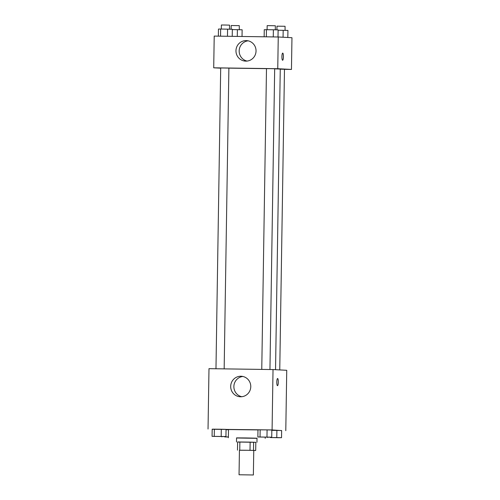 <?xml version="1.0" encoding="UTF-8"?>
<svg xmlns="http://www.w3.org/2000/svg" width="500" height="500" viewBox="0 0 500 500"><rect width="100%" height="100%" fill="white"/><g stroke="black" fill="none" stroke-linecap="round" stroke-linejoin="round"><path stroke-width="0.75" d="M253.212 474.975L239.044 474.769L253.212 474.975M239.044 474.769L239.431 450.206L245.837 450.25L253.756 450.431L253.369 474.994M237.488 450.15L237.619 441.962L250.144 442.113L250.012 450.3L239.425 450.25M250.144 442.113L255.825 442.306L255.694 450.494L253.756 450.487M255.694 450.494L250.012 450.3M253.625 442.188L253.5 450.375M255.825 442.312L237.613 442.031M236.488 441.975L236.55 437.881L245.706 437.944L257.019 438.2L256.956 442.294M239.875 441.969L239.744 450.156M236.55 438L257.019 438.325M228.363 437.75L228.494 429.562L257.975 429.906M281.644 430.606L272.081 429.938L212.181 429.263M278.45 437.7L281.531 437.694L281.644 430.531L276.894 430.412L271.837 430.344L276.894 430.412L276.781 437.581L270.55 437.575M228.487 429.738L226.044 429.706L228.487 429.738M222.856 436.538L225.938 436.531L226.05 429.369L221.3 429.25L212.181 429.175L212.069 436.337L214.956 436.413M268.644 437.181L271.725 437.175L271.837 430.012L267.087 429.894L257.975 429.819L257.863 436.981L260.744 437.05M285.788 430.669L286.737 370.294L273.025 369.562L208.988 368.663L208.038 429.044M240.575 396.775A10.269 10.037 93.1 0 1 230.706 385.975A10.269 10.037 93.1 0 1 241.281 376.256A10.269 10.037 93.1 0 1 250.769 386.85A10.269 10.037 93.1 0 1 240.575 396.775M273.025 369.562L272.081 429.938M242.869 376.469A10.269 10.037 -86.9 0 0 241.788 396.719M278.3 382.131A3.581 0.75 -89.2 0 1 277.5 385.675A3.581 0.75 -89.2 0 1 276.8 382.081A3.581 0.75 -89.2 0 1 277.6 378.512A3.581 0.75 -89.2 0 1 278.3 382.131M274.675 68.838L280.262 69.062L275.538 369.694M228.881 68.138L266.488 68.65M269.95 369.519L274.675 68.75L270.581 68.65L266.488 68.619L261.762 369.406M280.256 69.169L284.481 69.269L279.756 369.919M215.975 368.762L220.7 67.981L224.363 68.006L228.888 68.106L224.163 368.875M291.462 69.438L277.756 68.706L213.713 67.812L214.213 36.087L278.25 36.987L291.962 37.713L291.462 69.438L284.475 69.338M213.713 67.812L220.694 68.181M256.044 51.006A10.269 10.037 93.1 0 1 245.463 61.119A10.269 10.037 93.1 0 1 235.981 50.331A10.269 10.037 93.1 0 1 246.55 40.613A10.269 10.037 93.1 0 1 256.044 51.006M278.25 36.987L277.756 68.706M282.719 53.1A3.581 0.75 -89.2 0 1 283.412 56.706A3.581 0.75 -89.2 0 1 282.613 60.263A3.581 0.75 -89.2 0 1 281.913 56.669A3.581 0.75 -89.2 0 1 282.712 53.1A3.581 0.75 -89.2 0 1 282.719 53.1A3.581 0.75 90.8 0 0 282.706 53.1A3.581 0.75 90.8 0 1 283.406 56.7A3.581 0.75 90.8 0 1 282.606 60.263M248.137 40.825A10.269 10.037 -86.9 0 0 247.062 61.069M278.012 36.981L278.125 29.894L273.375 29.775L264.262 29.7L264.15 36.788M273.375 29.775L273.263 36.913M266.444 29.681L266.331 36.819M267.1 29.688L267.162 25.638L270.825 25.663L275.35 25.769L275.287 29.825M232.225 36.344L232.338 29.256L220.65 29.038L218.469 29.062L218.356 36.15M227.581 29.137L227.469 36.275M220.65 29.038L220.538 36.175M221.306 29.05L221.375 25L225.037 25.025L229.562 25.131L229.494 29.188M287.819 37.494L287.931 30.419L278.119 30.231M283.175 30.3L283.069 37.244M276.906 29.863L276.969 26.163L285.062 26.281L285.087 30.35M242.031 36.475L242.138 29.775L232.331 29.588M237.387 29.663L237.281 36.413M231.119 29.225L231.175 25.525L239.275 25.644L239.3 29.706M271.725 437.175L257.863 436.981M260.7 437.044L268.888 437.175M271.837 430.012L267.087 429.894L266.975 437.056M267.087 429.894L260.156 429.794L260.044 436.956M260.156 429.794L257.975 429.819M225.938 436.531L212.069 436.337M214.913 436.406L223.094 436.531M226.05 429.369L221.3 429.25L221.188 436.413M221.3 429.25L214.363 429.156L214.25 436.319M214.363 429.156L212.181 429.175M281.531 437.694L276.781 437.581M270.506 437.569L278.694 437.694M267.669 437.175L267.663 437.5M281.644 430.531L276.894 430.412M228.375 437.019L224.756 436.931M221.881 436.538L221.875 436.863M224.713 436.925L228.375 436.95M265.225 437.15L265.206 438.331"/></g></svg>
